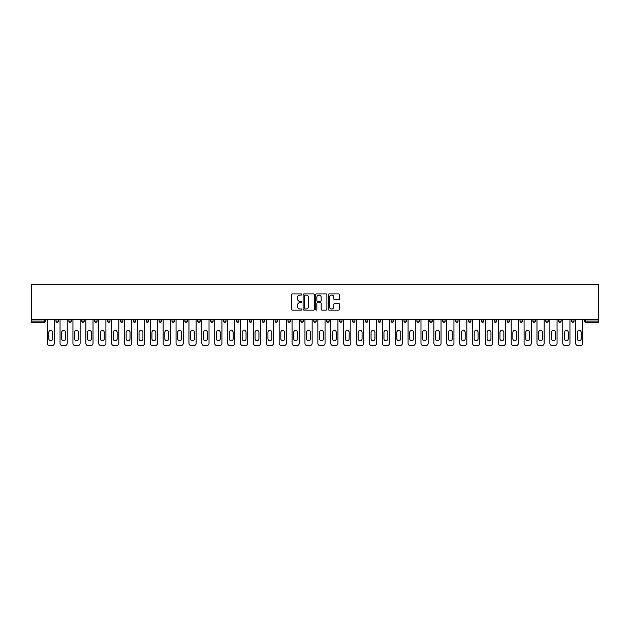 <?xml version="1.0" encoding="UTF-8"?>
<svg xmlns="http://www.w3.org/2000/svg" width="630" height="630" viewBox="0 0 630 630"><rect width="100%" height="100%" fill="white"/><g stroke="black" fill="none" stroke-linecap="round" stroke-linejoin="round"><path stroke-width="0.94" d="M301.778 294.486A0.567 0.567 0 0 0 301.211 293.919L292.596 293.919A0.811 0.811 0 0 0 291.784 294.73L291.784 309.33A0.811 0.811 0 0 0 292.596 310.141L301.211 310.141A0.567 0.567 0 0 0 301.778 309.566A0.567 0.567 0 0 0 301.211 308.999L300.1 308.999A2.599 2.599 0 0 1 297.502 306.408L297.502 305.188A2.599 2.599 0 0 1 300.1 302.597L301.211 302.597A0.567 0.567 0 0 0 301.778 302.03A0.567 0.567 0 0 0 301.211 301.463L300.1 301.463A2.599 2.599 0 0 1 297.502 298.864L297.502 297.651A2.599 2.599 0 0 1 300.1 295.053L301.211 295.053A0.567 0.567 0 0 0 301.778 294.486M338.704 299.636A0.811 0.811 0 0 0 339.515 298.825L339.515 294.73A0.811 0.811 0 0 0 338.704 293.919L329.136 293.919A0.811 0.811 0 0 0 328.325 294.73L328.325 309.33A0.811 0.811 0 0 0 329.136 310.141L338.704 310.141A0.811 0.811 0 0 0 339.515 309.33L339.515 304.377A0.811 0.811 0 0 0 338.704 303.565L334.609 303.565A0.811 0.811 0 0 0 333.798 304.377L333.798 306.834A2.173 2.173 0 0 1 331.624 308.999A2.173 2.173 0 0 1 329.459 306.834L329.459 297.218A2.173 2.173 0 0 1 331.624 295.053A2.173 2.173 0 0 1 333.798 297.218L333.798 298.825A0.811 0.811 0 0 0 334.609 299.636L338.704 299.636M598.5 319.749L31.5 319.749L31.5 284.303L598.5 284.303L598.5 322.316L585.695 322.316A1.236 1.236 0 0 1 584.451 321.072L584.451 319.749M314.291 294.73A0.811 0.811 0 0 0 313.48 293.919L303.912 293.919A0.811 0.811 0 0 0 303.101 294.73L303.101 309.33A0.811 0.811 0 0 0 303.912 310.141L313.48 310.141A0.811 0.811 0 0 0 314.291 309.33L314.291 294.73M316.52 293.919L326.088 293.919A0.811 0.811 0 0 1 326.899 294.73L326.899 309.33A0.811 0.811 0 0 1 326.088 310.141L321.993 310.141A0.811 0.811 0 0 1 321.182 309.33L321.182 303.408A0.811 0.811 0 0 0 320.371 302.597L317.654 302.597A0.811 0.811 0 0 0 316.843 303.408L316.843 309.566A0.567 0.567 0 0 1 316.276 310.141A0.567 0.567 0 0 1 315.709 309.566L315.709 294.73A0.811 0.811 0 0 1 316.52 293.919M45.549 319.749L45.549 321.072A1.236 1.236 0 0 1 44.305 322.316L31.5 322.316L31.5 321.072L44.305 321.072L44.305 319.749M31.5 319.749L31.5 321.072M55.96 321.072L58.44 321.072A1.236 1.236 0 0 1 57.196 322.316A1.236 1.236 0 0 0 58.44 321.072L58.44 319.749L58.44 321.072A1.236 1.236 0 0 1 57.196 322.316A1.236 1.236 0 0 1 55.96 321.072L55.96 319.749M44.305 322.316A1.236 1.236 0 0 0 45.549 321.072A1.236 1.236 0 0 1 44.305 322.316L44.305 321.072L45.549 321.072M68.851 319.749L68.851 321.072L68.851 319.749M71.324 319.749L71.324 321.072A1.236 1.236 0 0 1 70.087 322.316A1.236 1.236 0 0 1 68.851 321.072A1.236 1.236 0 0 0 70.087 322.316A1.236 1.236 0 0 0 71.324 321.072A1.236 1.236 0 0 1 70.087 322.316A1.236 1.236 0 0 1 68.851 321.072L71.324 321.072M84.215 319.749L84.215 321.072L81.735 321.072A1.236 1.236 0 0 0 82.979 322.316A1.236 1.236 0 0 1 81.735 321.072L81.735 319.749M94.626 319.749L94.626 321.072L94.626 319.749M97.107 319.749L97.107 321.072L97.107 319.749M107.517 319.749L107.517 321.072L107.517 319.749M109.998 319.749L109.998 321.072L109.998 319.749M122.889 319.749L122.889 321.072A1.236 1.236 0 0 1 121.645 322.316A1.236 1.236 0 0 1 120.409 321.072L120.409 319.749M135.781 319.749L135.781 321.072A1.236 1.236 0 0 1 134.536 322.316A1.236 1.236 0 0 1 133.3 321.072L133.3 319.749M148.664 319.749L148.664 321.072A1.236 1.236 0 0 1 147.428 322.316A1.236 1.236 0 0 1 146.191 321.072L146.191 319.749M161.556 319.749L161.556 321.072A1.236 1.236 0 0 1 160.319 322.316A1.236 1.236 0 0 1 159.083 321.072L159.083 319.749M173.211 322.316A1.236 1.236 0 0 0 174.447 321.072L174.447 319.749L174.447 321.072A1.236 1.236 0 0 1 173.211 322.316A1.236 1.236 0 0 1 171.966 321.072L171.966 319.749M187.338 319.749L187.338 321.072A1.236 1.236 0 0 1 186.102 322.316A1.236 1.236 0 0 1 184.858 321.072L184.858 319.749M197.749 319.749L197.749 321.072L197.749 319.749M200.23 319.749L200.23 321.072L200.23 319.749M213.121 319.749L213.121 321.072A1.236 1.236 0 0 1 211.877 322.316A1.236 1.236 0 0 1 210.641 321.072L210.641 319.749M224.768 322.316A1.236 1.236 0 0 0 226.012 321.072L226.012 319.749L226.012 321.072A1.236 1.236 0 0 1 224.768 322.316A1.236 1.236 0 0 1 223.532 321.072L223.532 319.749M238.896 319.749L238.896 321.072A1.236 1.236 0 0 1 237.66 322.316A1.236 1.236 0 0 1 236.423 321.072L236.423 319.749M249.307 319.749L249.307 321.072L249.307 319.749M251.787 319.749L251.787 321.072A1.236 1.236 0 0 1 250.551 322.316A1.236 1.236 0 0 1 249.307 321.072L251.787 321.072A1.236 1.236 0 0 1 250.551 322.316M264.679 319.749L264.679 321.072A1.236 1.236 0 0 1 263.442 322.316A1.236 1.236 0 0 1 262.198 321.072L262.198 319.749M275.089 321.072L277.57 321.072A1.236 1.236 0 0 1 276.326 322.316A1.236 1.236 0 0 0 277.57 321.072L277.57 319.749L277.57 321.072A1.236 1.236 0 0 1 276.326 322.316A1.236 1.236 0 0 1 275.089 321.072L275.089 319.749M290.461 319.749L290.461 321.072A1.236 1.236 0 0 1 289.217 322.316A1.236 1.236 0 0 1 287.981 321.072L287.981 319.749M300.872 319.749L300.872 321.072L300.872 319.749M303.353 319.749L303.353 321.072L303.353 319.749M313.764 319.749L313.764 321.072L313.764 319.749M316.236 319.749L316.236 321.072A1.236 1.236 0 0 1 315 322.316A1.236 1.236 0 0 1 313.764 321.072L316.236 321.072A1.236 1.236 0 0 1 315 322.316M326.647 319.749L326.647 321.072L326.647 319.749M329.128 319.749L329.128 321.072L329.128 319.749M339.538 319.749L339.538 321.072L339.538 319.749M342.019 319.749L342.019 321.072A1.236 1.236 0 0 1 340.783 322.316A1.236 1.236 0 0 1 339.538 321.072A1.236 1.236 0 0 0 340.783 322.316A1.236 1.236 0 0 0 342.019 321.072A1.236 1.236 0 0 1 340.783 322.316A1.236 1.236 0 0 1 339.538 321.072L342.019 321.072M354.911 319.749L354.911 321.072A1.236 1.236 0 0 1 353.674 322.316A1.236 1.236 0 0 1 352.43 321.072L352.43 319.749M367.802 319.749L367.802 321.072L365.321 321.072A1.236 1.236 0 0 0 366.558 322.316A1.236 1.236 0 0 1 365.321 321.072L365.321 319.749M380.693 319.749L380.693 321.072A1.236 1.236 0 0 1 379.449 322.316A1.236 1.236 0 0 1 378.213 321.072L378.213 319.749M391.104 319.749L391.104 321.072L391.104 319.749M393.577 319.749L393.577 321.072A1.236 1.236 0 0 1 392.34 322.316A1.236 1.236 0 0 1 391.104 321.072A1.236 1.236 0 0 0 392.34 322.316A1.236 1.236 0 0 1 391.104 321.072L393.577 321.072A1.236 1.236 0 0 1 392.34 322.316M406.468 319.749L406.468 321.072A1.236 1.236 0 0 1 405.232 322.316A1.236 1.236 0 0 1 403.988 321.072L403.988 319.749M419.359 319.749L419.359 321.072L416.879 321.072A1.236 1.236 0 0 0 418.123 322.316A1.236 1.236 0 0 1 416.879 321.072L416.879 319.749M432.251 319.749L432.251 321.072A1.236 1.236 0 0 1 431.015 322.316A1.236 1.236 0 0 1 429.77 321.072L429.77 319.749M445.142 319.749L445.142 321.072L442.662 321.072A1.236 1.236 0 0 0 443.898 322.316A1.236 1.236 0 0 1 442.662 321.072L442.662 319.749M458.034 319.749L458.034 321.072A1.236 1.236 0 0 1 456.789 322.316A1.236 1.236 0 0 1 455.553 321.072L455.553 319.749M470.917 319.749L470.917 321.072L468.444 321.072A1.236 1.236 0 0 0 469.681 322.316A1.236 1.236 0 0 1 468.444 321.072L468.444 319.749M483.808 319.749L483.808 321.072A1.236 1.236 0 0 1 482.572 322.316A1.236 1.236 0 0 1 481.336 321.072L481.336 319.749M496.7 319.749L496.7 321.072L494.219 321.072A1.236 1.236 0 0 0 495.463 322.316A1.236 1.236 0 0 1 494.219 321.072L494.219 319.749M509.591 319.749L509.591 321.072L507.111 321.072A1.236 1.236 0 0 0 508.355 322.316A1.236 1.236 0 0 1 507.111 321.072L507.111 319.749M522.483 319.749L522.483 321.072L520.002 321.072A1.236 1.236 0 0 0 521.238 322.316A1.236 1.236 0 0 1 520.002 321.072L520.002 319.749M535.374 319.749L535.374 321.072A1.236 1.236 0 0 1 534.13 322.316A1.236 1.236 0 0 1 532.893 321.072L532.893 319.749M547.021 322.316A1.236 1.236 0 0 0 548.265 321.072L548.265 319.749L548.265 321.072A1.236 1.236 0 0 1 547.021 322.316A1.236 1.236 0 0 1 545.785 321.072L545.785 319.749M561.149 319.749L561.149 321.072A1.236 1.236 0 0 1 559.913 322.316A1.236 1.236 0 0 1 558.676 321.072L558.676 319.749M574.04 319.749L574.04 321.072L571.56 321.072A1.236 1.236 0 0 0 572.804 322.316A1.236 1.236 0 0 1 571.56 321.072L571.56 319.749M84.215 321.072A1.236 1.236 0 0 1 82.979 322.316A1.236 1.236 0 0 0 84.215 321.072A1.236 1.236 0 0 1 82.979 322.316A1.236 1.236 0 0 1 81.735 321.072M95.87 322.316A1.236 1.236 0 0 1 94.626 321.072A1.236 1.236 0 0 0 95.87 322.316A1.236 1.236 0 0 0 97.107 321.072A1.236 1.236 0 0 1 95.87 322.316A1.236 1.236 0 0 1 94.626 321.072L97.107 321.072A1.236 1.236 0 0 1 95.87 322.316M108.762 322.316A1.236 1.236 0 0 1 107.517 321.072A1.236 1.236 0 0 0 108.762 322.316A1.236 1.236 0 0 0 109.998 321.072A1.236 1.236 0 0 1 108.762 322.316A1.236 1.236 0 0 1 107.517 321.072L109.998 321.072A1.236 1.236 0 0 1 108.762 322.316M198.986 322.316A1.236 1.236 0 0 1 197.749 321.072L200.23 321.072A1.236 1.236 0 0 1 198.986 322.316A1.236 1.236 0 0 0 200.23 321.072M302.109 322.316A1.236 1.236 0 0 1 300.872 321.072L303.353 321.072A1.236 1.236 0 0 1 302.109 322.316A1.236 1.236 0 0 0 303.353 321.072A1.236 1.236 0 0 1 302.109 322.316M327.891 322.316A1.236 1.236 0 0 1 326.647 321.072A1.236 1.236 0 0 0 327.891 322.316A1.236 1.236 0 0 0 329.128 321.072A1.236 1.236 0 0 1 327.891 322.316A1.236 1.236 0 0 1 326.647 321.072L329.128 321.072M366.558 322.316A1.236 1.236 0 0 0 367.802 321.072A1.236 1.236 0 0 1 366.558 322.316A1.236 1.236 0 0 1 365.321 321.072M418.123 322.316A1.236 1.236 0 0 0 419.359 321.072A1.236 1.236 0 0 1 418.123 322.316A1.236 1.236 0 0 1 416.879 321.072M445.142 321.072A1.236 1.236 0 0 1 443.898 322.316A1.236 1.236 0 0 0 445.142 321.072A1.236 1.236 0 0 1 443.898 322.316A1.236 1.236 0 0 1 442.662 321.072M469.681 322.316A1.236 1.236 0 0 0 470.917 321.072A1.236 1.236 0 0 1 469.681 322.316A1.236 1.236 0 0 1 468.444 321.072M482.572 322.316A1.236 1.236 0 0 0 483.808 321.072A1.236 1.236 0 0 1 482.572 322.316M495.463 322.316A1.236 1.236 0 0 0 496.7 321.072A1.236 1.236 0 0 1 495.463 322.316A1.236 1.236 0 0 1 494.219 321.072M508.355 322.316A1.236 1.236 0 0 0 509.591 321.072A1.236 1.236 0 0 1 508.355 322.316A1.236 1.236 0 0 1 507.111 321.072M521.238 322.316A1.236 1.236 0 0 0 522.483 321.072A1.236 1.236 0 0 1 521.238 322.316A1.236 1.236 0 0 1 520.002 321.072M574.04 321.072A1.236 1.236 0 0 1 572.804 322.316A1.236 1.236 0 0 0 574.04 321.072A1.236 1.236 0 0 1 572.804 322.316A1.236 1.236 0 0 1 571.56 321.072M304.802 295.053A0.567 0.567 0 0 0 304.235 295.62L304.235 308.432A0.567 0.567 0 0 0 304.802 308.999L305.975 308.999A2.599 2.599 0 0 0 308.574 306.408L308.574 297.651A2.599 2.599 0 0 0 305.975 295.053L304.802 295.053M321.182 297.266A2.173 2.173 0 0 0 319.016 295.092A2.173 2.173 0 0 0 316.843 297.266L316.843 300.652A0.811 0.811 0 0 0 317.654 301.463L320.371 301.463A0.811 0.811 0 0 0 321.182 300.652L321.182 297.266M54.345 319.749L54.345 343.216A2.481 2.481 0 0 1 51.865 345.697L49.636 345.697A2.481 2.481 0 0 1 47.156 343.216L47.156 319.749M48.809 332.349A1.945 1.945 0 0 1 50.754 330.411A1.945 1.945 0 0 1 52.692 332.349L52.692 338.798A1.945 1.945 0 0 1 50.754 340.736A1.945 1.945 0 0 1 48.809 338.798L48.809 332.349M67.237 319.749L67.237 343.216A2.481 2.481 0 0 1 64.756 345.697L62.528 345.697A2.481 2.481 0 0 1 60.047 343.216L60.047 319.749M61.701 332.349A1.945 1.945 0 0 1 63.646 330.411A1.945 1.945 0 0 1 65.583 332.349L65.583 338.798A1.945 1.945 0 0 1 63.646 340.736A1.945 1.945 0 0 1 61.701 338.798L61.701 332.349M80.128 319.749L80.128 343.216A2.481 2.481 0 0 1 77.647 345.697L75.419 345.697A2.481 2.481 0 0 1 72.938 343.216L72.938 319.749M74.592 332.349A1.945 1.945 0 0 1 76.529 330.411A1.945 1.945 0 0 1 78.474 332.349L78.474 338.798A1.945 1.945 0 0 1 76.529 340.736A1.945 1.945 0 0 1 74.592 338.798L74.592 332.349M93.02 319.749L93.02 343.216A2.481 2.481 0 0 1 90.539 345.697L88.31 345.697A2.481 2.481 0 0 1 85.83 343.216L85.83 319.749M87.483 332.349A1.945 1.945 0 0 1 89.421 330.411A1.945 1.945 0 0 1 91.366 332.349L91.366 338.798A1.945 1.945 0 0 1 89.421 340.736A1.945 1.945 0 0 1 87.483 338.798L87.483 332.349M105.911 319.749L105.911 343.216A2.481 2.481 0 0 1 103.43 345.697L101.194 345.697A2.481 2.481 0 0 1 98.721 343.216L98.721 319.749M100.375 332.349A1.945 1.945 0 0 1 102.312 330.411A1.945 1.945 0 0 1 104.257 332.349L104.257 338.798A1.945 1.945 0 0 1 102.312 340.736A1.945 1.945 0 0 1 100.375 338.798L100.375 332.349M118.794 319.749L118.794 343.216A2.481 2.481 0 0 1 116.322 345.697L114.085 345.697A2.481 2.481 0 0 1 111.612 343.216L111.612 319.749M113.258 332.349A1.945 1.945 0 0 1 115.203 330.411A1.945 1.945 0 0 1 117.148 332.349L117.148 338.798A1.945 1.945 0 0 1 115.203 340.736A1.945 1.945 0 0 1 113.258 338.798L113.258 332.349M131.686 319.749L131.686 343.216A2.481 2.481 0 0 1 129.205 345.697L126.977 345.697A2.481 2.481 0 0 1 124.496 343.216L124.496 319.749M126.15 332.349A1.945 1.945 0 0 1 128.095 330.411A1.945 1.945 0 0 1 130.032 332.349L130.032 338.798A1.945 1.945 0 0 1 128.095 340.736A1.945 1.945 0 0 1 126.15 338.798L126.15 332.349M144.577 319.749L144.577 343.216A2.481 2.481 0 0 1 142.096 345.697L139.868 345.697A2.481 2.481 0 0 1 137.387 343.216L137.387 319.749M139.041 332.349A1.945 1.945 0 0 1 140.986 330.411A1.945 1.945 0 0 1 142.923 332.349L142.923 338.798A1.945 1.945 0 0 1 140.986 340.736A1.945 1.945 0 0 1 139.041 338.798L139.041 332.349M157.469 319.749L157.469 343.216A2.481 2.481 0 0 1 154.988 345.697L152.759 345.697A2.481 2.481 0 0 1 150.279 343.216L150.279 319.749M151.932 332.349A1.945 1.945 0 0 1 153.87 330.411A1.945 1.945 0 0 1 155.815 332.349L155.815 338.798A1.945 1.945 0 0 1 153.87 340.736A1.945 1.945 0 0 1 151.932 338.798L151.932 332.349M170.36 319.749L170.36 343.216A2.481 2.481 0 0 1 167.879 345.697L165.651 345.697A2.481 2.481 0 0 1 163.17 343.216L163.17 319.749M164.824 332.349A1.945 1.945 0 0 1 166.761 330.411A1.945 1.945 0 0 1 168.706 332.349L168.706 338.798A1.945 1.945 0 0 1 166.761 340.736A1.945 1.945 0 0 1 164.824 338.798L164.824 332.349M183.251 319.749L183.251 343.216A2.481 2.481 0 0 1 180.771 345.697L178.542 345.697A2.481 2.481 0 0 1 176.061 343.216L176.061 319.749M177.715 332.349A1.945 1.945 0 0 1 179.652 330.411A1.945 1.945 0 0 1 181.597 332.349L181.597 338.798A1.945 1.945 0 0 1 179.652 340.736A1.945 1.945 0 0 1 177.715 338.798L177.715 332.349M196.135 319.749L196.135 343.216A2.481 2.481 0 0 1 193.662 345.697L191.425 345.697A2.481 2.481 0 0 1 188.953 343.216L188.953 319.749M190.599 332.349A1.945 1.945 0 0 1 192.544 330.411A1.945 1.945 0 0 1 194.489 332.349L194.489 338.798A1.945 1.945 0 0 1 192.544 340.736A1.945 1.945 0 0 1 190.599 338.798L190.599 332.349M209.026 319.749L209.026 343.216A2.481 2.481 0 0 1 206.553 345.697L204.317 345.697A2.481 2.481 0 0 1 201.836 343.216L201.836 319.749M203.49 332.349A1.945 1.945 0 0 1 205.435 330.411A1.945 1.945 0 0 1 207.372 332.349L207.372 338.798A1.945 1.945 0 0 1 205.435 340.736A1.945 1.945 0 0 1 203.49 338.798L203.49 332.349M221.917 319.749L221.917 343.216A2.481 2.481 0 0 1 219.437 345.697L217.208 345.697A2.481 2.481 0 0 1 214.728 343.216L214.728 319.749M216.381 332.349A1.945 1.945 0 0 1 218.327 330.411A1.945 1.945 0 0 1 220.264 332.349L220.264 338.798A1.945 1.945 0 0 1 218.327 340.736A1.945 1.945 0 0 1 216.381 338.798L216.381 332.349M234.809 319.749L234.809 343.216A2.481 2.481 0 0 1 232.328 345.697L230.1 345.697A2.481 2.481 0 0 1 227.619 343.216L227.619 319.749M229.273 332.349A1.945 1.945 0 0 1 231.218 330.411A1.945 1.945 0 0 1 233.155 332.349L233.155 338.798A1.945 1.945 0 0 1 231.218 340.736A1.945 1.945 0 0 1 229.273 338.798L229.273 332.349M247.7 319.749L247.7 343.216A2.481 2.481 0 0 1 245.22 345.697L242.991 345.697A2.481 2.481 0 0 1 240.51 343.216L240.51 319.749M242.164 332.349A1.945 1.945 0 0 1 244.101 330.411A1.945 1.945 0 0 1 246.046 332.349L246.046 338.798A1.945 1.945 0 0 1 244.101 340.736A1.945 1.945 0 0 1 242.164 338.798L242.164 332.349M260.592 319.749L260.592 343.216A2.481 2.481 0 0 1 258.111 345.697L255.882 345.697A2.481 2.481 0 0 1 253.402 343.216L253.402 319.749M255.055 332.349A1.945 1.945 0 0 1 256.993 330.411A1.945 1.945 0 0 1 258.938 332.349L258.938 338.798A1.945 1.945 0 0 1 256.993 340.736A1.945 1.945 0 0 1 255.055 338.798L255.055 332.349M273.475 319.749L273.475 343.216A2.481 2.481 0 0 1 271.002 345.697L268.766 345.697A2.481 2.481 0 0 1 266.293 343.216L266.293 319.749M267.939 332.349A1.945 1.945 0 0 1 269.884 330.411A1.945 1.945 0 0 1 271.829 332.349L271.829 338.798A1.945 1.945 0 0 1 269.884 340.736A1.945 1.945 0 0 1 267.939 338.798L267.939 332.349M286.366 319.749L286.366 343.216A2.481 2.481 0 0 1 283.894 345.697L281.657 345.697A2.481 2.481 0 0 1 279.177 343.216L279.177 319.749M280.83 332.349A1.945 1.945 0 0 1 282.775 330.411A1.945 1.945 0 0 1 284.713 332.349L284.713 338.798A1.945 1.945 0 0 1 282.775 340.736A1.945 1.945 0 0 1 280.83 338.798L280.83 332.349M299.258 319.749L299.258 343.216A2.481 2.481 0 0 1 296.777 345.697L294.549 345.697A2.481 2.481 0 0 1 292.068 343.216L292.068 319.749M293.722 332.349A1.945 1.945 0 0 1 295.667 330.411A1.945 1.945 0 0 1 297.604 332.349L297.604 338.798A1.945 1.945 0 0 1 295.667 340.736A1.945 1.945 0 0 1 293.722 338.798L293.722 332.349M312.149 319.749L312.149 343.216A2.481 2.481 0 0 1 309.669 345.697L307.44 345.697A2.481 2.481 0 0 1 304.959 343.216L304.959 319.749M306.613 332.349A1.945 1.945 0 0 1 308.558 330.411A1.945 1.945 0 0 1 310.495 332.349L310.495 338.798A1.945 1.945 0 0 1 308.558 340.736A1.945 1.945 0 0 1 306.613 338.798L306.613 332.349M325.041 319.749L325.041 343.216A2.481 2.481 0 0 1 322.56 345.697L320.331 345.697A2.481 2.481 0 0 1 317.851 343.216L317.851 319.749M319.505 332.349A1.945 1.945 0 0 1 321.442 330.411A1.945 1.945 0 0 1 323.387 332.349L323.387 338.798A1.945 1.945 0 0 1 321.442 340.736A1.945 1.945 0 0 1 319.505 338.798L319.505 332.349M337.932 319.749L337.932 343.216A2.481 2.481 0 0 1 335.451 345.697L333.223 345.697A2.481 2.481 0 0 1 330.742 343.216L330.742 319.749M332.396 332.349A1.945 1.945 0 0 1 334.333 330.411A1.945 1.945 0 0 1 336.278 332.349L336.278 338.798A1.945 1.945 0 0 1 334.333 340.736A1.945 1.945 0 0 1 332.396 338.798L332.396 332.349M350.823 319.749L350.823 343.216A2.481 2.481 0 0 1 348.343 345.697L346.106 345.697A2.481 2.481 0 0 1 343.634 343.216L343.634 319.749M345.287 332.349A1.945 1.945 0 0 1 347.224 330.411A1.945 1.945 0 0 1 349.17 332.349L349.17 338.798A1.945 1.945 0 0 1 347.224 340.736A1.945 1.945 0 0 1 345.287 338.798L345.287 332.349M363.707 319.749L363.707 343.216A2.481 2.481 0 0 1 361.234 345.697L358.998 345.697A2.481 2.481 0 0 1 356.525 343.216L356.525 319.749M358.171 332.349A1.945 1.945 0 0 1 360.116 330.411A1.945 1.945 0 0 1 362.061 332.349L362.061 338.798A1.945 1.945 0 0 1 360.116 340.736A1.945 1.945 0 0 1 358.171 338.798L358.171 332.349M376.598 319.749L376.598 343.216A2.481 2.481 0 0 1 374.118 345.697L371.889 345.697A2.481 2.481 0 0 1 369.408 343.216L369.408 319.749M371.062 332.349A1.945 1.945 0 0 1 373.007 330.411A1.945 1.945 0 0 1 374.945 332.349L374.945 338.798A1.945 1.945 0 0 1 373.007 340.736A1.945 1.945 0 0 1 371.062 338.798L371.062 332.349M389.49 319.749L389.49 343.216A2.481 2.481 0 0 1 387.009 345.697L384.78 345.697A2.481 2.481 0 0 1 382.3 343.216L382.3 319.749M383.953 332.349A1.945 1.945 0 0 1 385.899 330.411A1.945 1.945 0 0 1 387.836 332.349L387.836 338.798A1.945 1.945 0 0 1 385.899 340.736A1.945 1.945 0 0 1 383.953 338.798L383.953 332.349M402.381 319.749L402.381 343.216A2.481 2.481 0 0 1 399.9 345.697L397.672 345.697A2.481 2.481 0 0 1 395.191 343.216L395.191 319.749M396.845 332.349A1.945 1.945 0 0 1 398.782 330.411A1.945 1.945 0 0 1 400.727 332.349L400.727 338.798A1.945 1.945 0 0 1 398.782 340.736A1.945 1.945 0 0 1 396.845 338.798L396.845 332.349M415.272 319.749L415.272 343.216A2.481 2.481 0 0 1 412.792 345.697L410.563 345.697A2.481 2.481 0 0 1 408.083 343.216L408.083 319.749M409.736 332.349A1.945 1.945 0 0 1 411.673 330.411A1.945 1.945 0 0 1 413.619 332.349L413.619 338.798A1.945 1.945 0 0 1 411.673 340.736A1.945 1.945 0 0 1 409.736 338.798L409.736 332.349M428.164 319.749L428.164 343.216A2.481 2.481 0 0 1 425.683 345.697L423.447 345.697A2.481 2.481 0 0 1 420.974 343.216L420.974 319.749M422.628 332.349A1.945 1.945 0 0 1 424.565 330.411A1.945 1.945 0 0 1 426.51 332.349L426.51 338.798A1.945 1.945 0 0 1 424.565 340.736A1.945 1.945 0 0 1 422.628 338.798L422.628 332.349M441.047 319.749L441.047 343.216A2.481 2.481 0 0 1 438.574 345.697L436.338 345.697A2.481 2.481 0 0 1 433.865 343.216L433.865 319.749M435.511 332.349A1.945 1.945 0 0 1 437.456 330.411A1.945 1.945 0 0 1 439.401 332.349L439.401 338.798A1.945 1.945 0 0 1 437.456 340.736A1.945 1.945 0 0 1 435.511 338.798L435.511 332.349M453.939 319.749L453.939 343.216A2.481 2.481 0 0 1 451.458 345.697L449.229 345.697A2.481 2.481 0 0 1 446.749 343.216L446.749 319.749M448.402 332.349A1.945 1.945 0 0 1 450.348 330.411A1.945 1.945 0 0 1 452.285 332.349L452.285 338.798A1.945 1.945 0 0 1 450.348 340.736A1.945 1.945 0 0 1 448.402 338.798L448.402 332.349M466.83 319.749L466.83 343.216A2.481 2.481 0 0 1 464.349 345.697L462.121 345.697A2.481 2.481 0 0 1 459.64 343.216L459.64 319.749M461.294 332.349A1.945 1.945 0 0 1 463.239 330.411A1.945 1.945 0 0 1 465.176 332.349L465.176 338.798A1.945 1.945 0 0 1 463.239 340.736A1.945 1.945 0 0 1 461.294 338.798L461.294 332.349M479.721 319.749L479.721 343.216A2.481 2.481 0 0 1 477.241 345.697L475.012 345.697A2.481 2.481 0 0 1 472.531 343.216L472.531 319.749M474.185 332.349A1.945 1.945 0 0 1 476.13 330.411A1.945 1.945 0 0 1 478.068 332.349L478.068 338.798A1.945 1.945 0 0 1 476.13 340.736A1.945 1.945 0 0 1 474.185 338.798L474.185 332.349M492.613 319.749L492.613 343.216A2.481 2.481 0 0 1 490.132 345.697L487.903 345.697A2.481 2.481 0 0 1 485.423 343.216L485.423 319.749M487.077 332.349A1.945 1.945 0 0 1 489.014 330.411A1.945 1.945 0 0 1 490.959 332.349L490.959 338.798A1.945 1.945 0 0 1 489.014 340.736A1.945 1.945 0 0 1 487.077 338.798L487.077 332.349M505.504 319.749L505.504 343.216A2.481 2.481 0 0 1 503.023 345.697L500.795 345.697A2.481 2.481 0 0 1 498.314 343.216L498.314 319.749M499.968 332.349A1.945 1.945 0 0 1 501.905 330.411A1.945 1.945 0 0 1 503.85 332.349L503.85 338.798A1.945 1.945 0 0 1 501.905 340.736A1.945 1.945 0 0 1 499.968 338.798L499.968 332.349M518.388 319.749L518.388 343.216A2.481 2.481 0 0 1 515.915 345.697L513.678 345.697A2.481 2.481 0 0 1 511.206 343.216L511.206 319.749M512.851 332.349A1.945 1.945 0 0 1 514.797 330.411A1.945 1.945 0 0 1 516.742 332.349L516.742 338.798A1.945 1.945 0 0 1 514.797 340.736A1.945 1.945 0 0 1 512.851 338.798L512.851 332.349M531.279 319.749L531.279 343.216A2.481 2.481 0 0 1 528.806 345.697L526.57 345.697A2.481 2.481 0 0 1 524.089 343.216L524.089 319.749M525.743 332.349A1.945 1.945 0 0 1 527.688 330.411A1.945 1.945 0 0 1 529.625 332.349L529.625 338.798A1.945 1.945 0 0 1 527.688 340.736A1.945 1.945 0 0 1 525.743 338.798L525.743 332.349M544.17 319.749L544.17 343.216A2.481 2.481 0 0 1 541.69 345.697L539.461 345.697A2.481 2.481 0 0 1 536.981 343.216L536.981 319.749M538.634 332.349A1.945 1.945 0 0 1 540.579 330.411A1.945 1.945 0 0 1 542.517 332.349L542.517 338.798A1.945 1.945 0 0 1 540.579 340.736A1.945 1.945 0 0 1 538.634 338.798L538.634 332.349M557.062 319.749L557.062 343.216A2.481 2.481 0 0 1 554.581 345.697L552.352 345.697A2.481 2.481 0 0 1 549.872 343.216L549.872 319.749M551.526 332.349A1.945 1.945 0 0 1 553.471 330.411A1.945 1.945 0 0 1 555.408 332.349L555.408 338.798A1.945 1.945 0 0 1 553.471 340.736A1.945 1.945 0 0 1 551.526 338.798L551.526 332.349M569.953 319.749L569.953 343.216A2.481 2.481 0 0 1 567.472 345.697L565.244 345.697A2.481 2.481 0 0 1 562.763 343.216L562.763 319.749M564.417 332.349A1.945 1.945 0 0 1 566.354 330.411A1.945 1.945 0 0 1 568.299 332.349L568.299 338.798A1.945 1.945 0 0 1 566.354 340.736A1.945 1.945 0 0 1 564.417 338.798L564.417 332.349M582.845 319.749L582.845 343.216A2.481 2.481 0 0 1 580.364 345.697L578.135 345.697A2.481 2.481 0 0 1 575.655 343.216L575.655 319.749M577.308 332.349A1.945 1.945 0 0 1 579.246 330.411A1.945 1.945 0 0 1 581.191 332.349L581.191 338.798A1.945 1.945 0 0 1 579.246 340.736A1.945 1.945 0 0 1 577.308 338.798L577.308 332.349M585.695 319.749L585.695 321.072L598.5 321.072M584.451 321.072L585.695 321.072L585.695 322.316M121.645 322.316A1.236 1.236 0 0 0 122.889 321.072L120.409 321.072M134.536 322.316A1.236 1.236 0 0 0 135.781 321.072L133.3 321.072M147.428 322.316A1.236 1.236 0 0 0 148.664 321.072L146.191 321.072M160.319 322.316A1.236 1.236 0 0 0 161.556 321.072L159.083 321.072M174.447 321.072L171.966 321.072M186.102 322.316A1.236 1.236 0 0 0 187.338 321.072L184.858 321.072M211.877 322.316A1.236 1.236 0 0 0 213.121 321.072L210.641 321.072M226.012 321.072L223.532 321.072M237.66 322.316A1.236 1.236 0 0 0 238.896 321.072L236.423 321.072M263.442 322.316A1.236 1.236 0 0 0 264.679 321.072L262.198 321.072M289.217 322.316A1.236 1.236 0 0 0 290.461 321.072L287.981 321.072M353.674 322.316A1.236 1.236 0 0 0 354.911 321.072L352.43 321.072M379.449 322.316A1.236 1.236 0 0 0 380.693 321.072L378.213 321.072M405.232 322.316A1.236 1.236 0 0 0 406.468 321.072L403.988 321.072M431.015 322.316A1.236 1.236 0 0 0 432.251 321.072L429.77 321.072M456.789 322.316A1.236 1.236 0 0 0 458.034 321.072L455.553 321.072M483.808 321.072L481.336 321.072M534.13 322.316A1.236 1.236 0 0 0 535.374 321.072L532.893 321.072M548.265 321.072L545.785 321.072M559.913 322.316A1.236 1.236 0 0 0 561.149 321.072L558.676 321.072"/></g></svg>
